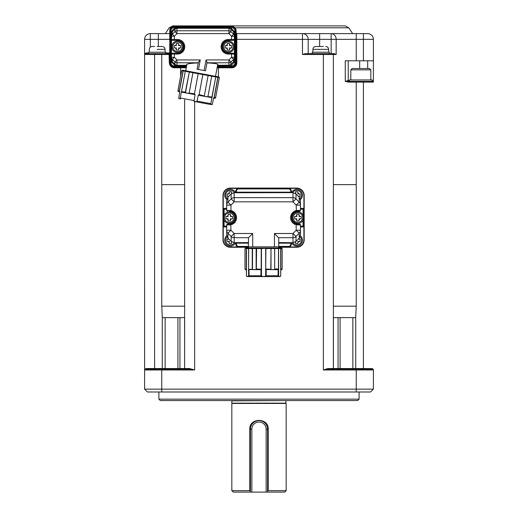 <?xml version="1.0" encoding="UTF-8"?>
<svg xmlns="http://www.w3.org/2000/svg" width="518" height="518" viewBox="0 0 518 518"><rect width="100%" height="100%" fill="white"/><g stroke="black" fill="none" stroke-linecap="round" stroke-linejoin="round"><path stroke-width="0.78" d="M248.42 247.274L230.4 247.274A7.433 7.433 0 0 1 222.96 239.834L222.96 195.506A7.433 7.433 0 0 1 230.4 188.066L296.756 188.066A7.433 7.433 0 0 1 304.189 195.506L304.189 239.834A7.433 7.433 0 0 1 296.756 247.274L278.736 247.274M252.706 233.495L248.511 237.697L234.175 237.697L234.175 233.495L231.145 236.467L227.939 233.184L230.97 230.219L234.175 233.495L252.706 233.495L252.706 246.846L230.4 246.989A7.148 7.148 0 0 1 223.252 239.834L223.252 195.506L223.252 209.233L224.106 209.233L224.106 215.177M230.4 188.358L238.694 188.358L230.4 188.358A7.148 7.148 0 0 0 223.252 195.506M288.461 188.358L296.756 188.358L288.461 188.358L288.461 188.928L238.694 188.928L238.694 188.358L288.461 188.358A2.862 2.862 0 0 1 291.317 191.213L291.317 192.178L290.747 192.178L290.747 191.213A2.286 2.286 0 0 0 288.461 188.928M303.904 195.506L303.904 209.233L303.904 195.506A7.148 7.148 0 0 0 296.756 188.358M300.472 226.34A1.716 1.716 0 0 1 301.327 226.107L303.904 226.107L303.904 239.834L303.904 209.233A0.861 0.861 0 0 0 303.043 208.378L301.327 208.378A0.861 0.861 0 0 1 300.472 207.517M296.756 246.989L288.461 246.989L296.756 246.989A7.148 7.148 0 0 0 303.904 239.834M189.335 369.114L194.645 369.975L189.62 368.544L189.335 369.114L161.758 369.114L161.758 389.135L356.242 389.135L356.242 391.996L147.455 391.996L144.593 389.135L147.455 391.996M161.758 369.114L145.454 369.114A0.861 0.861 0 0 0 144.593 369.975L144.593 389.135L161.758 389.135L161.758 391.996M373.407 389.135L356.242 389.135L356.242 369.975L373.407 369.975L373.407 389.135L370.545 391.996L356.242 391.996M356.242 369.114L328.665 369.114L323.355 369.975L356.242 369.975L356.242 369.114L372.546 369.114L340.714 369.114M352.862 369.114L352.855 368.544L328.38 368.544L323.355 369.975L323.355 54.5L336.169 54.5L334.24 53.645L332.504 53.645A0.861 0.861 0 0 1 333.365 54.5L333.365 368.544A0.57 0.57 34.3 0 0 333.935 369.114A0.57 0.57 -145.9 0 1 333.553 368.965M189.62 368.544L184.635 368.544A0.57 0.57 -34.7 0 1 184.065 369.114A0.57 0.57 146.2 0 0 184.635 368.544L184.635 99.683M323.355 53.645L323.355 54.5L302.473 54.5L305.49 53.645L332.504 53.645M308.197 53.645L308.197 39.342L236.836 39.342L236.836 33.625L302.473 33.625L302.473 54.5M158.696 369.114L145.163 369.166M145.441 369.114L145.946 368.544A0.57 0.492 -90 0 1 145.454 369.114L145.299 369.127M144.6 369.833L144.593 39.342L169.762 39.342M144.6 54.448L145.454 53.645A0.861 0.861 0 0 0 144.593 54.5L144.593 39.342A5.717 5.717 0 0 1 150.317 33.625A5.717 5.717 0 0 0 144.593 39.342M373.323 369.606L373.303 369.567A0.861 0.861 90 0 1 373.407 369.975A0.861 0.861 -132.3 0 0 372.546 369.114L373.407 369.975L372.604 369.114M372.546 368.641L363.396 368.544L363.396 82.103L373.407 82.103A0.712 0.712 0 0 0 372.688 81.384A0.712 0.712 0 0 1 373.407 82.103L373.407 39.342A5.717 5.717 0 0 0 367.683 33.625L302.473 33.625A5.717 5.717 0 0 1 308.197 39.342A5.717 5.717 0 0 0 302.473 33.625L319.632 33.625L319.632 46.49M373.407 81.624L373.407 60.794L345.26 60.794L345.26 81.384L347.63 80.672A0.712 0.641 90 0 0 348.271 81.384L372.261 81.384L372.261 79.953L349.378 79.953L349.378 81.384L348.271 81.384L348.517 82.103L345.26 81.384M328.38 368.544L328.665 369.114L333.935 369.114L333.398 368.738A0.57 0.57 -145.9 0 1 333.365 368.544L333.747 369.081M184.155 369.101L184.013 369.114A0.57 0.57 90 0 0 184.589 368.544L154.604 368.544L154.604 54.5L144.593 54.5L145.992 52.927A0.712 0.537 -90 0 1 145.454 53.645L169.049 53.645L169.282 62.795C169.813 66.032 171.536 67.703 174.449 67.8L186.273 67.8M172.785 26.664L231.831 26.47L234.945 27.81L348.795 27.81L352.667 33.625L236.117 33.625M352.667 33.625L331.151 33.625L331.151 39.342L336.169 39.342A5.717 5.018 -90 0 0 331.151 33.625M336.169 54.5L336.169 39.342L356.242 39.342L356.242 33.625L363.396 33.625L363.396 39.342L373.407 39.342M161.758 33.625L165.333 33.625L169.205 27.81L170.94 27.81L169.205 27.81L172.772 25.9L345.228 25.9L172.772 25.9M169.762 33.625L150.317 33.625L150.317 47.177M234.939 27.81L236.117 30.763L236.234 33.294M236.629 33.592L236.836 33.625A0.712 0.712 0 0 1 236.117 32.906M165.151 369.114L165.145 317.631L179.94 317.631L179.934 368.544L179.5 369.114M184.635 317.631L177.907 317.631L177.901 368.544L177.519 369.114M184.635 184.635L161.758 184.635L161.758 306.19L162.289 317.631L162.276 369.114M144.593 369.975L194.645 369.975L194.645 101.541M359.103 391.996L359.103 399.145L158.897 399.145L158.897 391.996M372.571 369.114A0.861 0.861 90 0 1 372.966 369.224M373.407 81.384L372.131 80.672L372.688 81.384L356.242 81.384L356.242 82.103L348.517 82.103M373.394 369.826L372.053 368.544A0.57 0.492 -90 0 0 372.546 369.114L372.675 369.127M355.711 369.114L355.711 317.631L333.365 317.631M340.099 317.631L340.099 368.544L340.475 369.114M338.066 317.631L338.066 368.544L338.494 369.114M333.411 317.638L333.411 368.544L333.987 369.114M333.365 306.19L356.242 306.19L355.711 317.631M161.758 306.19L184.635 306.19M162.289 317.631L165.125 317.631M184.065 369.114A0.57 0.57 -34.2 0 0 184.635 368.544L184.589 317.631M329.357 53.645L329.357 52.214L312.199 52.214L312.199 53.645M170.37 28.568L170.83 27.933M170.966 27.791L172.552 26.742M359.103 399.145L357.673 400.576L160.327 400.576L158.897 399.145M349.378 80.672L348.238 80.672A0.712 0.712 0 0 0 348.951 81.384A0.712 0.712 0 0 1 348.238 80.672L348.238 60.794M363.396 369.114L363.396 368.544L352.855 368.544L352.855 317.631M327.408 368.641L323.355 369.975L323.355 82.103M148.601 53.645L148.601 52.214L165.76 52.214L165.76 53.645M308.514 400.576L309.35 400.576M223.355 400.576L308.1 400.576M331.099 400.576L346.231 400.576L331.099 400.576A1.431 1.185 -90 0 1 331.099 400.576M316.388 400.576L326.716 400.576L316.388 400.576M214.763 400.576L294.645 400.576M298.187 400.576L303.237 400.576M350.809 69.852L352.143 68.518L369.496 68.518L370.83 69.852L350.809 69.852L350.809 79.953M318.156 46.49L315.773 46.49C314.037 46.665 313.086 47.617 312.911 49.352L328.645 49.352L328.645 52.214M315.773 46.49L323.4 46.49M325.783 46.49C327.518 46.665 328.477 47.617 328.645 49.352M157.181 49.352C147.034 49.352 147.034 49.352 157.181 49.352L165.048 49.352L165.048 52.214M319.729 46.49L321.827 46.49M157.181 46.49C163.636 46.49 163.636 46.49 157.181 46.49C150.725 46.49 150.725 46.49 157.181 46.49L162.186 46.49C163.921 46.665 164.873 47.617 165.048 49.352M154.558 46.49L152.175 46.49C150.44 46.665 149.482 47.617 149.313 49.352L149.313 52.214M159.803 46.49L158.23 46.49M231.831 400.576L231.831 490.669L249.786 490.669L250.421 491.297M231.831 490.669L233.262 492.1L250.421 492.1L250.421 429.176L249.786 429.176C249.249 417.489 268.738 417.489 268.214 429.176L268.214 490.669L286.169 490.669L286.169 403.438L231.831 403.438M249.786 429.176L249.786 490.669M268.214 490.669L267.579 491.297M286.169 490.669L284.738 492.1L267.579 492.1L267.579 429.176A8.579 8.579 0 0 0 259 420.597A8.579 8.579 0 0 0 250.421 429.176L251.852 429.176A7.148 7.148 0 0 1 259 422.028A7.148 7.148 0 0 1 266.148 429.176L266.148 492.1L267.579 492.1M268.214 429.176L266.148 429.176M266.446 424.915L266.064 424.307M265.611 423.705L265.08 423.122M259.991 420.655L258.994 420.597M257.245 420.778L255.121 421.522M252.913 423.128L252.117 424.054M251.049 425.951L250.738 426.864M250.544 427.713L250.447 428.483M266.148 492.1L251.852 492.1L251.852 429.176M250.421 492.1L251.852 492.1M169.762 52.927L169.049 53.645L169.762 52.927L165.76 52.927M173.608 67.062L174.054 67.087A0.712 0.395 -90 0 1 174.449 67.8M231.831 26.47A4.293 4.293 0 0 1 236.117 30.763L236.117 62.795A4.293 4.293 0 0 1 231.831 67.087L217.243 67.087M186.409 67.087L174.054 67.087A4.293 4.293 0 0 1 169.762 62.795L169.762 30.763A4.293 4.293 0 0 1 174.054 26.47M198.232 62.95C191.2 63.202 187.419 63.708 186.894 64.485L186.461 66.803L182.744 66.803M176.029 65.132L176.955 65.287L176.955 66.045L175.751 65.941L176.029 65.132L172.319 61.817L171.711 62.419L170.908 61.215L170.765 59.777L170.765 33.78L171.477 33.78L171.477 36.254L171.477 33.78L172.319 31.74L174.935 29.112L176.955 28.27L176.955 27.512L174.339 27.616L174.339 26.761A4.293 4.293 0 0 0 170.053 31.048A4.293 4.293 0 0 1 174.339 26.761L231.546 26.761A4.293 4.293 0 0 1 235.832 31.048L235.832 62.51A4.293 4.293 0 0 1 231.546 66.803A4.293 4.293 0 0 0 235.832 62.51L234.978 62.51A3.432 3.432 0 0 1 231.546 65.941L231.546 66.803L217.295 66.803L217.728 64.485L218.369 65.287L218.259 66.803M217.295 66.803L215.527 76.334L217.774 76.748L183.469 70.377L185.722 70.798L186.461 66.803L174.339 66.803A4.293 4.293 0 0 1 170.053 62.51A4.293 4.293 0 0 0 174.339 66.803L174.339 65.941A3.432 3.432 0 0 1 170.908 62.51L170.908 61.215L171.698 60.884L171.477 57.304L171.477 59.777L170.765 59.777M176.955 27.512L228.93 27.512L230.128 27.616L231.559 28.509L234.978 32.343L234.978 31.048L235.832 31.048M206.06 59.933L204.092 70.545L205.497 70.804L207.058 62.413L206.06 59.933L228.93 59.933L230.95 61.946L230.95 64.446L231.559 65.048L230.128 65.941L218.311 66.045M186.894 64.485L185.949 65.287L185.502 66.803M177.486 39.485L174.339 39.485L174.339 40.346L172.339 40.346L177.486 40.346L177.486 39.485A7.291 7.291 0 0 1 184.777 46.782A7.291 7.291 0 0 1 177.486 54.073L174.339 54.073L174.339 57.304L172.319 59.317A2.862 2.843 180 0 1 171.477 57.304L171.477 36.254A2.862 2.843 -0 0 1 172.319 34.24L174.339 36.254L176.955 33.625L174.935 31.611A2.862 2.843 0 0 1 176.955 30.776L176.955 33.625L228.93 33.625L230.95 31.611L230.95 29.112L233.566 31.74L234.401 33.78L234.401 36.254L231.546 36.254L233.566 34.24A2.862 2.843 0 0 1 234.401 36.254L234.401 59.777L234.401 57.304L231.546 57.304L233.566 59.317L230.95 61.946A2.862 2.843 180 0 1 228.93 62.782L228.93 59.933L231.546 57.304L231.546 54.073L228.399 54.073A7.291 7.291 0 0 1 221.102 46.782A7.291 7.291 0 0 1 228.399 39.485L231.546 39.485L231.546 36.254L228.93 33.625L228.93 28.27L230.95 29.112L231.559 28.509M170.765 33.78L170.908 32.343L171.711 31.138L172.319 31.74L172.319 34.24L174.935 31.611L174.935 29.112L174.326 28.509L175.751 27.616L176.029 28.425M170.908 62.51L170.053 62.51L170.053 31.048L170.908 31.048A3.432 3.432 0 0 1 174.339 27.616M234.401 36.254L234.401 33.78L235.12 33.78L235.12 59.777L234.401 59.777L233.566 61.817L234.175 62.419L234.978 61.215L234.978 62.51M234.401 57.304A2.862 2.843 -0 0 1 233.566 59.317L233.566 61.817L229.85 65.132L218.369 65.287M206.96 62.95C213.915 63.202 217.502 63.714 217.728 64.485M174.339 65.941L175.751 65.941L171.711 62.419M228.93 27.512L228.93 28.27L176.955 28.27L176.955 30.776L228.93 30.776A2.862 2.843 -0 0 1 230.95 31.611L233.566 34.24L233.566 31.74L234.175 31.138M235.12 59.777L234.978 61.215L234.181 60.884M235.12 33.78L234.978 32.343L234.181 32.673M204.092 70.545L197.06 69.237L198.329 62.413L200.246 59.933L176.955 59.933L176.955 62.782L198.264 62.782M185.949 65.287L176.955 65.287L176.955 62.782A2.862 2.843 180 0 1 174.935 61.946L174.935 64.446L174.326 65.048M171.477 57.304L174.339 57.304L176.955 59.933L174.935 61.946L172.319 59.317L172.319 61.817L171.698 60.884M172.339 40.346A0.861 0.861 0 0 1 171.477 39.485A0.861 0.861 0 0 0 172.339 40.346A0.861 0.861 0 0 1 171.477 39.485L174.339 39.485L174.339 36.254L171.477 36.254M231.546 53.212L231.546 54.073L234.401 54.073A0.861 0.861 0 0 0 233.547 53.212L228.399 53.212A6.436 6.436 0 0 1 221.963 46.782A6.436 6.436 0 0 1 228.399 40.346A6.436 6.436 0 0 0 221.963 46.782A6.436 6.436 0 0 0 228.399 53.212L228.399 54.073M233.547 40.346A0.861 0.861 0 0 0 234.401 39.485A0.861 0.861 0 0 1 233.547 40.346L231.546 40.346L233.547 40.346A0.861 0.861 0 0 0 234.401 39.485L231.546 39.485L231.546 40.346L228.399 40.346L228.399 39.485M174.339 53.212L172.339 53.212A0.861 0.861 0 0 0 171.477 54.073L174.339 54.073L174.339 53.212L177.486 53.212A6.436 6.436 0 0 0 183.922 46.782A6.436 6.436 0 0 0 177.486 40.346A6.436 6.436 0 0 1 183.922 46.782A6.436 6.436 0 0 1 177.486 53.212L177.486 54.073M178.704 98.096L179.506 98.718A0.861 0.745 -79.5 0 0 179.629 98.757L179.37 98.705A0.861 0.861 0 0 1 178.704 98.096L179.804 91.692L179.409 91.304L183.197 70.908L183.644 70.409L183.035 70.882L181.682 70.629L182.349 70.17L181.682 70.629L182.349 70.17L202.933 73.99L218.894 76.955L219.354 77.622L218.894 76.955L217.586 76.716L217.838 77.344L217.605 76.716L217.838 77.344L214.051 97.74L213.546 97.96L212.432 103.976L211.299 104.623L212.27 104.332A0.861 0.861 0 0 1 211.428 104.662L210.794 104.06A0.861 0.427 -79.5 0 1 210.327 104.455L196.503 101.891A0.861 0.427 -79.5 0 0 196.963 101.489L198.258 95.118L199.126 94.639L202.933 73.99L202.855 74.56L207.912 75.498L207.757 74.89L208.106 75.537L211.726 76.204L211.758 75.634L211.959 76.25L215.663 76.936L215.294 76.288L215.747 76.955L218 77.37L217.605 76.716M234.117 46.782A5.717 5.717 0 0 1 228.399 52.499A5.717 5.717 0 0 1 222.675 46.782A5.717 5.717 0 0 1 228.399 41.058A5.717 5.717 0 0 1 234.117 46.782M183.204 46.782A5.717 5.717 0 0 1 177.486 52.499A5.717 5.717 0 0 1 171.769 46.782A5.717 5.717 0 0 1 177.486 41.058A5.717 5.717 0 0 1 183.204 46.782M177.939 90.767L181.676 70.629L177.939 91.032L179.306 90.954L183.035 70.882L185.289 71.296L185.956 70.837L185.373 71.316L189.076 72.002L189.484 71.497L189.316 72.047L192.929 72.714L193.486 72.235L193.123 72.753L198.18 73.692L198.316 73.135L198.433 73.737L202.855 74.56L199.126 94.639L204.319 95.934L208.106 75.537L204.319 95.934C205.102 96.672 206.313 96.898 207.932 96.607L207.381 96.801M228.399 42.062A4.72 4.72 0 0 1 233.113 46.782A4.72 4.72 0 0 1 228.399 51.496A4.72 4.72 0 0 1 223.679 46.782A4.72 4.72 0 0 1 228.399 42.062A4.72 4.72 0 0 1 233.113 46.782A4.72 4.72 0 0 1 228.399 51.496A4.72 4.72 0 0 1 223.679 46.782A4.72 4.72 0 0 1 228.399 42.062A4.72 4.72 0 0 1 233.113 46.782A4.72 4.72 0 0 1 228.399 51.496A4.72 4.72 0 0 1 223.679 46.782A4.72 4.72 0 0 1 228.399 42.062M199.067 95.383L211.959 97.662L215.747 76.955L211.933 97.015L207.932 96.607L211.726 76.204L207.932 96.607M206.501 96.756L206.06 96.678M182.194 92.249L195.092 94.529L194.457 93.771L198.18 73.692L194.457 93.771L189.141 93.117C188.092 93.512 186.888 93.292 185.528 92.444L189.316 72.047L185.347 92.081L181.501 91.692L185.289 71.296L181.391 91.984L194.244 94.49L195.092 94.529L194.645 94.134L195.092 94.529L194.01 100.939L195.532 101.696L196.963 101.489M196.866 101.58L196.303 101.768M187.769 93.285L188.163 93.35M189.096 93.175L192.929 72.714L189.141 93.117M179.636 98.744A0.861 0.738 -79.5 0 0 179.759 98.776L180.471 98.912A0.861 0.427 -79.5 0 1 180.18 98.375L179.506 98.718M177.939 91.032L178.328 91.524M193.972 100.544L180.27 97.999L181.391 91.984M179.804 91.692L179.312 90.98M214.051 97.74L213.546 97.96M211.959 97.352L210.845 103.678L197.144 101.133M215.52 98.012C214.84 98.478 214.84 98.478 215.52 98.012L215.624 97.701L215.52 98.012M213.526 98.07L214.931 98.329M195.273 101.657L194.302 101.476A0.861 0.427 -79.5 0 1 194.01 100.939M179.785 91.803L178.406 91.544L179.785 91.803M179.306 90.954L179.409 91.304M228.399 43.493L229.539 43.493L229.539 44.632A2.428 2.428 0 0 1 230.542 45.636L231.688 45.636L231.688 47.921L230.542 47.921A2.428 2.428 0 0 1 229.539 48.925L229.539 50.071L227.253 50.071L227.253 48.925A2.428 2.428 0 0 1 226.249 47.921L225.11 47.921L225.11 45.636L226.249 45.636A2.428 2.428 0 0 1 227.253 44.632L227.253 43.493L228.399 43.493M177.486 43.493L178.632 43.493L178.632 44.632A2.428 2.428 0 0 1 179.629 45.636L180.776 45.636L180.776 47.921L179.629 47.921A2.428 2.428 0 0 1 178.632 48.925L178.632 50.071L176.34 50.071L176.34 48.925A2.428 2.428 0 0 1 175.343 47.921L174.197 47.921L174.197 45.636L175.343 45.636A2.428 2.428 0 0 1 176.34 44.632L176.34 43.493L177.486 43.493M177.486 42.062A4.72 4.72 0 0 1 182.206 46.782A4.72 4.72 0 0 1 177.486 51.496A4.72 4.72 0 0 1 172.766 46.782A4.72 4.72 0 0 1 177.486 42.062A4.72 4.72 0 0 1 182.206 46.782A4.72 4.72 0 0 1 177.486 51.496A4.72 4.72 0 0 1 172.766 46.782A4.72 4.72 0 0 1 177.486 42.062M229.539 43.493L229.539 45.636L231.688 45.636M231.688 47.921L229.539 47.921L229.539 50.071M227.253 50.071L227.253 47.921L225.11 47.921M225.11 45.636L227.253 45.636L227.253 43.493M178.632 43.493L178.632 45.636L180.776 45.636M180.776 47.921L178.632 47.921L178.632 50.071M176.34 50.071L176.34 47.921L174.197 47.921M174.197 45.636L176.34 45.636L176.34 43.493M223.252 239.834L223.252 226.107A0.861 0.861 0 0 0 224.106 226.968L224.106 226.107L223.252 226.107M291.317 242.696L291.317 244.127A2.862 2.862 0 0 1 288.461 246.989L278.736 246.989L278.736 237.879L274.443 233.495L292.974 233.495L296.179 230.219L300.472 230.219L300.472 233.404M248.42 243.162L235.832 243.162L235.832 244.127A2.862 2.862 0 0 0 238.694 246.989L230.4 246.989M226.683 233.404L226.683 224.967A0.861 0.861 0 0 1 227.538 224.106L229.254 224.106A0.861 0.427 90 0 0 228.826 224.967L226.683 224.967A0.861 0.861 0 0 1 227.538 224.106L229.357 224.106M226.683 227.823A0.861 0.861 0 0 0 225.822 226.968L224.106 226.968L225.822 226.968L225.822 226.107L224.106 226.107L224.106 220.163M223.536 217.67L223.569 217.036L223.536 217.67A5.717 5.717 0 0 1 232.116 212.717A5.717 5.717 0 0 1 232.116 222.623A5.717 5.717 0 0 1 223.536 217.67M223.75 219.218L224.016 219.969M224.016 215.378L223.621 216.692L224.016 215.371M226.683 207.517A0.861 0.861 0 0 1 225.822 208.378A0.861 0.861 0 0 0 226.683 207.517A0.861 0.861 0 0 1 225.822 208.378L224.106 208.378A0.861 0.861 0 0 0 223.252 209.233M235.832 192.644L235.832 191.213A2.862 2.862 0 0 1 238.694 188.358A2.862 2.862 0 0 0 235.832 191.213A2.862 2.862 0 0 1 238.694 188.358M248.42 242.599L234.175 242.696L231.145 241.414L227.939 238.138L226.683 235.036L226.683 230.219L230.97 230.219L230.769 223.925A6.436 6.436 0 0 0 230.769 211.415L230.97 210.58L226.683 210.379L226.683 200.304L227.939 197.209L231.145 193.926L234.175 192.644L236.402 192.741L236.402 191.213L235.832 191.213M303.904 226.107A0.861 0.861 0 0 1 303.043 226.968L303.043 220.163L303.619 217.67L303.043 215.177L303.043 209.233L303.904 209.233M245.584 269.723L246.413 269.723L245.558 269.723L244.995 268.984L246.464 269.308L246.464 248.562L248.582 248.562L249.152 247.986L261.234 247.986L261.46 248.562L270.551 247.986L271.011 248.562L274.676 248.562L274.611 247.986L281.021 247.986L278.736 247.986L278.736 246.989M248.42 246.989L248.42 247.986L246.128 247.986L248.465 247.986L244.988 248.562L245.564 247.986L272.3 247.986L270.551 247.986L270.817 248.562L265.695 248.562L265.689 275.731L264.938 276.489L262.212 276.489L261.467 275.731L261.46 248.562L256.138 248.562L256.598 247.986L256.339 268.984L261.46 269.308M248.42 246.846L248.511 237.697M235.832 243.162L235.832 242.696M235.58 242.696A5.717 5.717 0 0 1 224.676 240.268A5.717 5.717 0 0 1 226.754 235.858M229.493 211.24A6.436 6.436 0 0 0 229.254 211.234L230.769 211.415A6.436 6.436 0 0 1 230.769 223.925L229.254 224.106M224.106 208.378L224.106 209.233L225.822 209.233A1.716 1.716 0 0 0 226.683 209.007M226.754 199.488A5.717 5.717 0 0 1 229.15 189.491A5.717 5.717 0 0 1 235.58 192.644M291.317 192.644L291.317 192.178M236.402 192.741L292.974 192.644L296.011 193.926L299.216 197.209L300.472 200.304L300.472 210.379A0.861 0.861 0 0 1 299.611 211.234L297.895 211.234A0.861 0.427 -90 0 0 298.329 210.379L300.472 210.379A0.861 0.861 0 0 1 299.611 211.234A0.861 0.861 0 0 0 300.472 210.379M291.576 192.644A5.717 5.717 0 0 1 302.473 195.079A5.717 5.717 0 0 1 300.395 199.488M303.043 226.968L301.327 226.968A0.861 0.861 0 0 0 300.472 227.823A0.861 0.861 0 0 1 301.327 226.968L301.327 226.107M300.472 230.219A4.293 4.196 0 0 1 299.216 233.184L296.179 230.219L296.179 224.76L300.472 224.967L300.472 235.036L299.216 238.138L296.011 241.414L292.974 242.696L278.736 242.599M300.395 235.858A5.717 5.717 0 0 1 297.999 245.849A5.717 5.717 0 0 1 291.576 242.696M300.472 224.967A0.861 0.861 0 0 0 299.611 224.106L297.895 224.106A6.436 6.436 0 0 1 297.656 224.1M299.216 197.209L299.216 202.156A4.293 4.196 -0 0 1 300.472 205.122L296.179 205.122L292.974 201.845L296.011 198.88L299.216 202.156L296.179 205.122L296.387 211.415A6.436 6.436 0 0 0 296.387 223.925A6.436 6.436 0 0 1 296.387 211.415L297.798 211.234M303.619 217.67A5.717 5.717 0 0 0 295.04 212.717A5.717 5.717 0 0 0 295.04 222.623A5.717 5.717 0 0 0 303.619 217.67M291.317 244.127A2.862 2.862 0 0 1 288.461 246.989A2.862 2.862 0 0 0 291.317 244.127L290.747 244.127A2.286 2.286 0 0 1 288.461 246.413L288.461 246.989M252.706 246.846L278.736 246.846M227.939 238.138L227.939 233.184A4.293 4.196 180 0 1 226.683 230.219M234.175 192.644L234.175 201.845L230.97 205.122L227.939 202.156A4.293 4.196 180 0 0 226.683 205.122L230.97 205.122L230.97 210.58A7.291 7.291 0 0 1 230.97 224.76L228.826 224.967M230.4 244.988A4.72 4.72 0 0 0 234.447 242.696A4.72 4.72 0 0 1 226.029 242.055A4.72 4.72 0 0 1 227.091 236.901A4.72 4.72 0 0 0 230.4 244.988A4.72 4.72 0 0 1 227.091 236.901M226.683 210.379A0.861 0.861 0 0 0 227.538 211.234M229.254 222.39A4.72 4.72 0 0 1 224.534 217.67A4.72 4.72 0 0 1 229.254 212.95A4.72 4.72 0 0 1 233.974 217.67A4.72 4.72 0 0 1 229.254 222.39A4.72 4.72 0 0 1 224.534 217.67A4.72 4.72 0 0 1 229.254 212.95M296.387 211.415A6.436 6.436 0 0 0 296.387 223.925L296.179 224.76A7.291 7.291 0 0 1 296.179 210.58L298.329 210.379M292.709 192.644A4.72 4.72 0 0 1 301.12 193.285A4.72 4.72 0 0 1 300.064 198.439A4.72 4.72 0 0 0 296.756 190.359A4.72 4.72 0 0 0 292.709 192.644A4.72 4.72 0 0 1 296.756 190.359M296.756 244.988A4.72 4.72 0 0 0 300.064 236.901A4.72 4.72 0 0 1 296.756 244.988A4.72 4.72 0 0 1 292.709 242.696A4.72 4.72 0 0 0 296.756 244.988A4.72 4.72 0 0 1 292.709 242.696M296.387 223.925L299.611 224.106M297.895 212.95A4.72 4.72 0 0 1 302.616 217.67A4.72 4.72 0 0 1 297.895 222.39A4.72 4.72 0 0 1 293.182 217.67A4.72 4.72 0 0 1 297.895 212.95A4.72 4.72 0 0 1 302.616 217.67A4.72 4.72 0 0 1 297.895 222.39A4.72 4.72 0 0 1 293.182 217.67A4.72 4.72 0 0 1 297.895 212.95A4.72 4.72 0 0 1 302.616 217.67A4.72 4.72 0 0 1 297.895 222.39M299.216 238.138L299.216 233.184L296.011 236.467A4.293 4.196 180 0 1 292.974 237.697L292.974 233.495L296.011 236.467L296.011 241.414M228.826 210.379A0.861 0.427 90 0 0 229.254 211.234M231.145 193.926L231.145 198.88L234.175 201.845L292.974 201.845L292.974 197.649L234.175 197.649A4.293 4.196 180 0 0 231.145 198.88L227.939 202.156L227.939 197.209M298.329 224.967A0.861 0.427 -90 0 0 297.895 224.106M231.546 241.77L231.546 243.557L229.254 243.557L229.254 242.411A2.428 2.428 0 0 1 228.257 241.407L227.111 241.407L227.111 239.122L228.257 239.122A2.428 2.428 0 0 1 228.516 238.727M229.254 214.381L230.4 214.381L230.4 215.527A2.428 2.428 0 0 1 231.397 216.524L232.543 216.524L232.543 218.816L231.397 218.816A2.428 2.428 0 0 1 230.4 219.813L230.4 220.959L228.108 220.959L228.108 219.813A2.428 2.428 0 0 1 227.111 218.816L225.965 218.816L225.965 216.524L227.111 216.524A2.428 2.428 0 0 1 228.108 215.527L228.108 214.381L229.254 214.381M228.904 196.218L227.111 196.218L227.111 193.933L229.254 193.933L229.254 191.789L231.546 191.789L231.546 192.929A2.428 2.428 0 0 1 232.006 193.253M230.4 190.359A4.72 4.72 0 0 1 234.447 192.644A4.72 4.72 0 0 0 226.029 193.285A4.72 4.72 0 0 0 227.091 198.439A4.72 4.72 0 0 1 230.4 190.359M295.61 193.57L295.61 191.789L297.895 191.789L297.895 192.929A2.428 2.428 0 0 1 298.899 193.933L300.045 193.933L300.045 196.218L298.899 196.218A2.428 2.428 0 0 1 298.633 196.613M298.251 239.122L300.045 239.122L300.045 241.407L298.899 241.407A2.428 2.428 0 0 1 297.895 242.411L297.895 243.557L295.61 243.557L295.61 242.411A2.428 2.428 0 0 1 295.15 242.094M297.895 214.381L299.041 214.381L299.041 215.527A2.428 2.428 0 0 1 300.045 216.524L301.185 216.524L301.185 218.816L300.045 218.816A2.428 2.428 0 0 1 299.041 219.813L299.041 220.959L296.756 220.959L296.756 219.813A2.428 2.428 0 0 1 295.752 218.816L294.606 218.816L294.606 216.524L295.752 216.524A2.428 2.428 0 0 1 296.756 215.527L296.756 214.381L297.895 214.381M228.257 241.407L229.254 241.407L229.254 242.411M227.111 241.407L227.111 239.122M228.904 239.122L228.257 239.122M231.397 216.524L230.4 216.524L230.4 215.527M232.543 216.524L232.543 218.816M230.4 219.813L230.4 218.816L231.397 218.816M227.111 218.816L228.108 218.816L228.108 219.813M225.965 218.816L225.965 216.524M228.108 215.527L228.108 216.524L227.111 216.524M231.546 193.57L231.546 192.929M227.111 196.218L227.111 193.933M298.899 193.933L297.895 193.933L297.895 192.929M300.045 193.933L300.045 196.218M298.251 196.218L298.899 196.218M300.045 239.122L300.045 241.407M297.895 242.411L297.895 241.407L298.899 241.407M295.61 241.77L295.61 242.411M300.045 216.524L299.041 216.524L299.041 215.527M301.185 216.524L301.185 218.816M299.041 219.813L299.041 218.816L300.045 218.816M295.752 218.816L296.756 218.816L296.756 219.813M294.606 218.816L294.606 216.524M296.756 215.527L296.756 216.524L295.752 216.524M265.695 269.308L265.915 247.986L263.578 247.986M272.3 247.986L281.585 247.986L281.021 247.986L282.161 248.562L280.853 248.562L280.342 247.986L280.691 248.562L280.691 269.308M244.995 268.984L244.995 248.562L246.128 247.986L245.487 247.992M249.152 247.986L248.666 248.562L248.582 269.308L252.473 269.308L252.544 247.986L252.234 248.562L248.582 248.562L248.582 275.731L248.472 276.489L248.582 275.731L248.472 276.489L247.041 276.47M246.296 268.984L246.296 248.562L246.808 247.986M261.234 247.986L261.208 268.984M278.678 276.489L280.044 276.489A0.861 0.771 90 0 1 279.681 276.593L278.347 276.593A0.861 0.712 -90 0 0 278.678 276.489L278.574 248.562L278.004 247.986L278.483 248.562L274.676 248.562L274.676 269.308L274.611 247.986M281.701 247.999L282.161 248.562L282.161 268.984L281.598 269.723L280.737 269.723L281.565 269.723M252.473 269.308C253.949 269.884 255.173 269.884 256.138 269.308L256.339 268.984M279.681 276.593L247.274 276.593A0.861 0.861 0 0 1 246.413 275.731L247.112 276.489L246.471 275.731L246.303 269.004M265.948 268.984L271.011 269.308C271.918 269.884 273.141 269.884 274.676 269.308M280.128 276.463L280.737 275.731L280.685 269.315M282.116 269.308L282.161 268.984L280.853 268.984L280.853 248.562L278.483 248.562L278.483 268.984L274.922 268.984M278.574 275.79L278.121 275.731A0.861 0.427 90 0 1 277.693 276.593L278.347 276.593M263.578 276.593L249.456 276.593A0.861 0.427 -90 0 1 249.029 275.731L249.029 269.528L248.582 269.315M249.029 269.528L259.673 269.723L261.467 269.315M249.456 276.593L247.274 276.593A0.861 0.861 0 0 1 246.413 275.731L246.471 269.315M264.938 276.489L265.76 276.593A0.861 0.427 -90 0 0 266.187 275.731L266.187 269.528L265.689 269.315M266.187 269.528L276.832 269.723L278.574 269.315L278.121 269.528L278.121 275.731L265.689 275.731M279.882 276.593A0.861 0.861 0 0 0 280.737 275.731A0.861 0.861 0 0 1 279.882 276.593M280.737 269.723L280.737 275.731M246.413 275.731L246.413 269.723M218.389 76.865L218.389 67.8L231.831 67.8A5.005 5.005 0 0 0 236.836 62.795L236.836 39.342L236.117 39.342M217.113 67.8L218.389 67.8L218.389 67.087M161.758 184.635L161.758 54.5L169.762 54.5M180.607 76.386L180.607 67.8A0.712 0.589 -90 0 0 180.018 67.087M145.946 368.544L154.604 368.544L154.604 369.114M145.992 52.927L148.601 52.927M356.242 60.794L356.242 39.342L363.396 39.342L363.396 60.794M367.683 68.518L367.683 60.794M333.365 184.635L356.242 184.635L356.242 306.19M356.242 184.635L356.242 82.103L363.396 82.103L363.396 81.384M154.604 53.645L154.604 54.5L161.758 54.5L161.758 53.645M331.151 53.645L331.151 39.342L308.197 39.342M158.327 33.625L158.327 46.49M348.238 80.672L347.63 80.672M359.673 68.518L359.673 60.794M232.116 400.861L286.169 400.576M285.884 400.861L285.884 403.153L232.116 403.153M169.762 62.795L169.282 62.795M231.831 67.087L231.831 67.8M236.117 62.795L236.836 62.795M229.85 28.425L230.128 27.616L231.546 27.616L231.546 26.761M229.85 65.132L230.128 65.941L231.546 65.941M176.955 66.045L185.729 66.045M231.546 27.616A3.432 3.432 0 0 1 234.978 31.048M171.711 31.138L174.326 28.509M170.908 31.048L170.908 32.343L171.698 32.673M206.986 62.782L228.93 62.782L228.93 66.045M234.175 62.419L231.559 65.048M198.472 69.496L200.246 59.933M233.547 53.212A0.861 0.861 0 0 1 234.401 54.073M172.339 53.212A0.861 0.861 0 0 0 171.477 54.073M219.354 77.622L218 77.37L214.271 97.449L215.624 97.701L219.354 77.622M288.461 246.413L278.736 246.413M248.42 246.413L238.694 246.413L238.694 246.989M225.822 226.107A1.716 1.716 0 0 1 226.683 226.34M236.402 191.213A2.286 2.286 0 0 1 238.694 188.928M291.317 191.213L290.747 191.213M235.832 192.178L290.747 192.178L290.747 192.741M300.472 209.007A1.716 1.716 0 0 0 301.327 209.233L303.043 209.233L303.043 208.378M290.747 242.599L290.747 244.127M291.317 243.162L278.736 243.162M278.645 237.697L292.974 237.697L292.974 242.696M274.443 246.846L274.443 233.495M231.145 241.414L231.145 236.467A4.293 4.196 180 0 0 234.175 237.697L234.175 242.696M236.402 242.599L236.402 244.127L235.832 244.127M238.694 246.413A2.286 2.286 0 0 1 236.402 244.127M227.538 224.106A0.861 0.861 0 0 0 226.683 224.967M225.822 208.378L225.822 209.233M230.769 223.925A6.436 6.436 0 0 0 230.769 211.415M301.327 209.233L301.327 208.378M296.011 193.926L296.011 198.88A4.293 4.196 0 0 0 292.974 197.649L292.974 192.644M232.006 242.094A2.428 2.428 0 0 1 231.546 242.411M228.516 196.613A2.428 2.428 0 0 1 228.257 196.218M228.257 193.933A2.428 2.428 0 0 1 229.254 192.929M295.15 193.253A2.428 2.428 0 0 1 295.61 192.929M298.633 238.727A2.428 2.428 0 0 1 298.899 239.122M252.234 268.984L252.234 248.562L256.138 248.562L256.138 269.308M271.011 269.308L271.011 248.562L270.817 268.984M247.474 276.593L247.474 276.593A0.861 0.771 -90 0 1 247.112 276.489M248.802 276.593A0.861 0.712 -90 0 1 248.472 276.489M260.962 269.528L260.962 275.731L248.582 275.731M261.389 276.593A0.861 0.427 90 0 1 260.962 275.731L261.467 275.731M348.795 27.81L345.228 25.9M312.911 49.352L312.911 52.214M315.98 400.576L315.546 400.576M370.83 69.852L370.83 79.953M218.9 76.955L219.36 77.622L218.9 76.955M215.617 97.766L219.36 77.622M252.544 247.986L256.624 247.986M270.551 247.986L274.657 247.986M278.004 247.986L280.38 247.986M245.001 248.459L246.128 247.986M281.591 247.986L282.161 248.517M282.161 269.049L282.161 248.562M244.988 269.049L244.988 248.562"/></g></svg>
